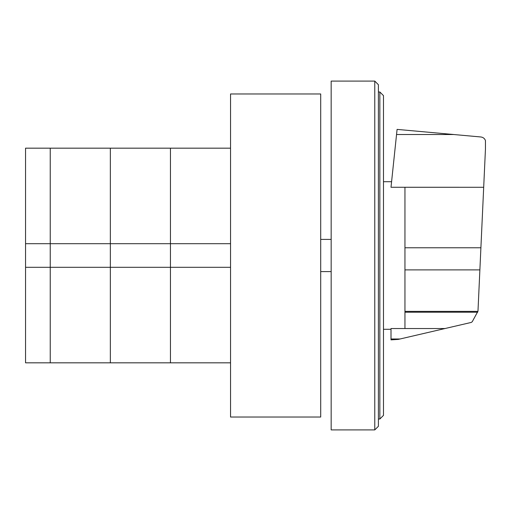 <?xml version="1.0" encoding="UTF-8"?>
<svg xmlns="http://www.w3.org/2000/svg" width="511" height="511" viewBox="0 0 511 511"><rect width="100%" height="100%" fill="white"/><g stroke="black" fill="none" stroke-linecap="round" stroke-linejoin="round"><path stroke-width="0.77" d="M25.55 267.304L25.55 243.696L50.238 243.696L50.238 267.304L25.55 267.304L25.55 362.829L50.238 362.829L50.238 267.304L50.238 362.829L110.338 362.829L110.338 267.304L50.238 267.304L50.238 243.696L110.338 243.696L110.338 267.304L110.338 148.171L230.544 148.171M50.238 243.696L50.238 148.171L50.238 243.696M230.544 267.304L170.444 267.304L170.444 243.696L230.544 243.696M25.55 243.696L25.55 148.171L110.338 148.171L110.338 243.696L170.444 243.696L170.444 148.171L170.444 267.304L110.338 267.304L110.338 362.829L170.444 362.829L170.444 267.304L170.444 362.829L230.544 362.829M383.486 415.373L383.486 95.627L379.852 91.993L379.852 419.007L383.486 415.373M379.852 91.993L378.402 91.993M379.852 419.007L378.402 419.007M374.767 81.089L378.402 84.724L378.402 426.276L374.767 429.911L331.166 429.911L331.166 81.089L374.767 81.089L374.767 429.911M320.704 93.973L320.704 417.027L230.544 417.027L230.544 93.973L320.704 93.973M404.955 187.275L404.955 328.541L444.992 328.535L471.231 322.435L472.234 321.738L477.977 311.193L485.45 149.097L485.45 140.525C484.62 138.462 483.099 137.28 480.896 136.98L397.085 129.392L391.004 187.275L483.687 187.281M404.955 328.541L391.004 328.541L391.004 339.866L398.248 339.406L444.992 328.535M391.004 338.997L400.004 338.997M404.955 312.215L477.676 312.215M331.166 271.596L320.704 271.596M331.166 239.404L320.704 239.404M396.549 134.521L453.794 134.521M404.955 247.778L480.902 247.778M404.955 311.378L477.919 311.378M404.955 269.885L479.88 269.885M383.486 181.712L391.586 181.712M383.486 329.288L391.004 329.288"/></g></svg>
